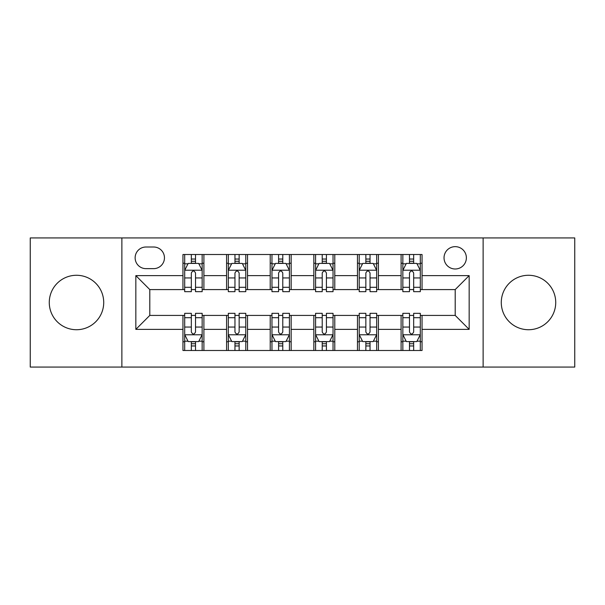 <?xml version="1.0" encoding="UTF-8"?>
<svg xmlns="http://www.w3.org/2000/svg" width="605" height="605" viewBox="0 0 605 605"><rect width="100%" height="100%" fill="white"/><g stroke="black" fill="none" stroke-linecap="round" stroke-linejoin="round"><path stroke-width="0.91" d="M528.505 275.275A27.225 27.225 0 0 0 501.28 302.5A27.225 27.225 0 0 0 528.505 329.725A27.225 27.225 0 0 0 555.73 302.5A27.225 27.225 0 0 0 528.505 275.275M76.495 275.275A27.225 27.225 0 0 0 49.27 302.5A27.225 27.225 0 0 0 76.495 329.725A27.225 27.225 0 0 0 103.72 302.5A27.225 27.225 0 0 0 76.495 275.275M455.202 246.651A11.17 11.17 0 0 0 444.032 257.821A11.17 11.17 0 0 0 455.202 268.991A11.17 11.17 0 0 0 466.372 257.821A11.17 11.17 0 0 0 455.202 246.651M483.13 367.069L574.75 367.069L574.75 237.931L483.13 237.931L483.13 367.069L121.87 367.069L121.87 237.931L30.25 237.931L30.25 367.069L121.87 367.069M145.956 268.643L153.632 268.643A10.822 10.822 0 0 0 164.454 257.821A10.822 10.822 0 0 0 153.632 247.006L145.956 247.006A10.822 10.822 0 0 0 135.134 257.821A10.822 10.822 0 0 0 145.956 268.643M483.13 237.931L121.87 237.931M182.952 329.377L135.838 329.377L135.838 275.623L182.952 275.623L182.952 289.583L149.798 289.583L149.798 315.417L182.952 315.417L182.952 350.492L422.048 350.492L422.048 315.417L455.202 315.417L455.202 289.583L422.048 289.583L422.048 275.623L469.162 275.623L469.162 329.377L422.048 329.377M422.048 275.623L422.048 254.508L182.952 254.508L182.952 275.623M401.1 254.508L401.1 289.583L402.847 289.583M409.479 289.583L413.669 289.583M420.301 289.583L422.048 289.583M401.1 289.583L376.673 289.583M357.472 254.508L357.472 289.583L359.219 289.583M365.851 289.583L370.041 289.583M357.472 289.583L333.037 289.583M313.844 254.508L313.844 289.583L315.591 289.583M322.223 289.583L326.413 289.583M313.844 289.583L289.409 289.583M270.216 254.508L270.216 289.583L271.963 289.583M278.587 289.583L282.777 289.583M270.216 289.583L245.781 289.583M226.588 254.508L226.588 289.583L228.327 289.583M234.959 289.583L239.149 289.583M226.588 289.583L202.153 289.583M182.952 289.583L184.699 289.583M191.331 289.583L195.521 289.583M182.952 315.417L184.699 315.417M191.331 315.417L195.521 315.417M202.153 315.417L203.9 315.417L203.9 350.492M228.327 315.417L203.9 315.417M234.959 315.417L239.149 315.417M245.781 315.417L247.528 315.417L247.528 350.492M271.963 315.417L247.528 315.417M278.587 315.417L282.777 315.417M289.409 315.417L291.156 315.417L291.156 350.492M315.591 315.417L291.156 315.417M322.223 315.417L326.413 315.417M333.037 315.417L334.784 315.417L334.784 350.492M359.219 315.417L334.784 315.417M365.851 315.417L370.041 315.417M376.673 315.417L378.412 315.417L378.412 350.492M402.847 315.417L378.412 315.417M409.479 315.417L413.669 315.417M420.301 315.417L422.048 315.417M203.9 254.508L203.9 289.583M182.952 263.236L184.699 263.236M191.331 263.236L195.521 263.236M202.153 263.236L203.9 263.236M182.952 341.764L184.699 341.764M191.331 341.764L195.521 341.764M202.153 341.764L203.9 341.764M226.588 315.417L226.588 350.492M247.528 254.508L247.528 289.583M226.588 263.236L228.327 263.236M234.959 263.236L239.149 263.236M245.781 263.236L247.528 263.236M226.588 341.764L228.327 341.764M234.959 341.764L239.149 341.764M245.781 341.764L247.528 341.764M270.216 315.417L270.216 350.492M270.216 341.764L271.963 341.764M278.587 341.764L282.777 341.764M289.409 341.764L291.156 341.764M291.156 254.508L291.156 289.583M270.216 263.236L271.963 263.236M278.587 263.236L282.777 263.236M289.409 263.236L291.156 263.236M313.844 315.417L313.844 350.492M313.844 341.764L315.591 341.764M322.223 341.764L326.413 341.764M333.037 341.764L334.784 341.764M334.784 254.508L334.784 289.583M313.844 263.236L315.591 263.236M322.223 263.236L326.413 263.236M333.037 263.236L334.784 263.236M357.472 315.417L357.472 350.492M357.472 341.764L359.219 341.764M365.851 341.764L370.041 341.764M376.673 341.764L378.412 341.764M378.412 254.508L378.412 289.583M357.472 263.236L359.219 263.236M365.851 263.236L370.041 263.236M376.673 263.236L378.412 263.236M401.1 315.417L401.1 350.492M401.1 341.764L402.847 341.764M409.479 341.764L413.669 341.764M420.301 341.764L422.048 341.764M401.1 263.236L402.847 263.236M409.479 263.236L413.669 263.236M420.301 263.236L422.048 263.236M149.798 289.583L135.838 275.623M149.798 315.417L135.838 329.377M469.162 275.623L455.202 289.583M469.162 329.377L455.202 315.417M195.521 259.046L191.331 259.046M202.153 287.307L195.521 287.307L195.521 291.678L202.153 291.678L202.153 270.39L198.659 263.409L188.193 263.409L184.699 270.39L184.699 291.678L191.331 291.678L191.331 287.307L184.699 287.307M184.699 270.39L184.699 254.508M202.153 270.39L202.153 254.508M191.331 263.409L191.331 254.508M195.521 254.508L195.521 263.409M195.521 287.307L195.521 273.006C194.122 270.314 192.73 270.314 191.331 273.006L191.331 287.307M191.331 345.954L195.521 345.954M184.699 317.693L191.331 317.693L191.331 313.322L184.699 313.322L184.699 334.61L188.193 341.591L198.659 341.591L202.153 334.61L202.153 313.322L195.521 313.322L195.521 317.693L202.153 317.693M202.153 334.61L202.153 350.492M184.699 334.61L184.699 350.492M195.521 341.591L195.521 350.492M191.331 350.492L191.331 341.591M191.331 317.693L191.331 331.994C192.723 334.686 194.122 334.686 195.521 331.994L195.521 317.693M239.149 259.046L234.959 259.046M245.781 287.307L239.149 287.307L239.149 291.678L245.781 291.678L245.781 270.39L242.287 263.409L231.821 263.409L228.327 270.39L228.327 291.678L234.959 291.678L234.959 287.307L228.327 287.307M228.327 270.39L228.327 254.508M245.781 270.39L245.781 254.508M234.959 263.409L234.959 254.508M239.149 254.508L239.149 263.409M239.149 287.307L239.149 273.006C237.757 270.314 236.358 270.314 234.959 273.006L234.959 287.307M282.777 259.046L278.587 259.046M289.409 287.307L282.777 287.307L282.777 291.678L289.409 291.678L289.409 270.39L285.923 263.409L275.449 263.409L271.963 270.39L271.963 291.678L278.587 291.678L278.587 287.307L271.963 287.307M271.963 270.39L271.963 254.508M289.409 270.39L289.409 254.508M278.587 263.409L278.587 254.508M282.777 254.508L282.777 263.409M282.777 287.307L282.777 273.006C281.385 270.314 279.986 270.314 278.587 273.006L278.587 287.307M326.413 259.046L322.223 259.046M333.037 287.307L326.413 287.307L326.413 291.678L333.037 291.678L333.037 270.39L329.551 263.409L319.077 263.409L315.591 270.39L315.591 291.678L322.223 291.678L322.223 287.307L315.591 287.307M315.591 270.39L315.591 254.508M333.037 270.39L333.037 254.508M322.223 263.409L322.223 254.508M326.413 254.508L326.413 263.409M326.413 287.307L326.413 273.006C325.014 270.314 323.622 270.314 322.223 273.006L322.223 287.307M234.959 345.954L239.149 345.954M228.327 317.693L234.959 317.693L234.959 313.322L228.327 313.322L228.327 334.61L231.821 341.591L242.287 341.591L245.781 334.61L245.781 313.322L239.149 313.322L239.149 317.693L245.781 317.693M245.781 334.61L245.781 350.492M228.327 334.61L228.327 350.492M239.149 341.591L239.149 350.492M234.959 350.492L234.959 341.591M234.959 317.693L234.959 331.994C236.358 334.686 237.75 334.686 239.149 331.994L239.149 317.693M278.587 345.954L282.777 345.954M271.963 317.693L278.587 317.693L278.587 313.322L271.963 313.322L271.963 334.61L275.449 341.591L285.923 341.591L289.409 334.61L289.409 313.322L282.777 313.322L282.777 317.693L289.409 317.693M289.409 334.61L289.409 350.492M271.963 334.61L271.963 350.492M282.777 341.591L282.777 350.492M278.587 350.492L278.587 341.591M278.587 317.693L278.587 331.994C279.986 334.686 281.378 334.686 282.777 331.994L282.777 317.693M322.223 345.954L326.413 345.954M315.591 317.693L322.223 317.693L322.223 313.322L315.591 313.322L315.591 334.61L319.077 341.591L329.551 341.591L333.037 334.61L333.037 313.322L326.413 313.322L326.413 317.693L333.037 317.693M333.037 334.61L333.037 350.492M315.591 334.61L315.591 350.492M326.413 341.591L326.413 350.492M322.223 350.492L322.223 341.591M322.223 317.693L322.223 331.994C323.615 334.686 325.014 334.686 326.413 331.994L326.413 317.693M370.041 259.046L365.851 259.046M376.673 287.307L370.041 287.307L370.041 291.678L376.673 291.678L376.673 270.39L373.179 263.409L362.713 263.409L359.219 270.39L359.219 291.678L365.851 291.678L365.851 287.307L359.219 287.307M359.219 270.39L359.219 254.508M376.673 270.39L376.673 254.508M365.851 263.409L365.851 254.508M370.041 254.508L370.041 263.409M370.041 287.307L370.041 273.006C368.642 270.314 367.25 270.314 365.851 273.006L365.851 287.307M365.851 345.954L370.041 345.954M359.219 317.693L365.851 317.693L365.851 313.322L359.219 313.322L359.219 334.61L362.713 341.591L373.179 341.591L376.673 334.61L376.673 313.322L370.041 313.322L370.041 317.693L376.673 317.693M376.673 334.61L376.673 350.492M359.219 334.61L359.219 350.492M370.041 341.591L370.041 350.492M365.851 350.492L365.851 341.591M365.851 317.693L365.851 331.994C367.243 334.686 368.642 334.686 370.041 331.994L370.041 317.693M413.669 259.046L409.479 259.046M420.301 287.307L413.669 287.307L413.669 291.678L420.301 291.678L420.301 270.39L416.807 263.409L406.341 263.409L402.847 270.39L402.847 291.678L409.479 291.678L409.479 287.307L402.847 287.307M402.847 270.39L402.847 254.508M420.301 270.39L420.301 254.508M409.479 263.409L409.479 254.508M413.669 254.508L413.669 263.409M413.669 287.307L413.669 273.006C412.277 270.314 410.878 270.314 409.479 273.006L409.479 287.307M409.479 345.954L413.669 345.954M402.847 317.693L409.479 317.693L409.479 313.322L402.847 313.322L402.847 334.61L406.341 341.591L416.807 341.591L420.301 334.61L420.301 313.322L413.669 313.322L413.669 317.693L420.301 317.693M420.301 334.61L420.301 350.492M402.847 334.61L402.847 350.492M413.669 341.591L413.669 350.492M409.479 350.492L409.479 341.591M409.479 317.693L409.479 331.994C410.878 334.686 412.27 334.686 413.669 331.994L413.669 317.693M226.588 329.377L203.9 329.377M226.588 275.623L203.9 275.623M270.216 275.623L247.528 275.623M270.216 329.377L247.528 329.377M313.844 275.623L291.156 275.623M313.844 329.377L291.156 329.377M357.472 275.623L334.784 275.623M357.472 329.377L334.784 329.377M401.1 275.623L378.412 275.623M401.1 329.377L378.412 329.377M202.062 270.216L184.79 270.216M184.699 263.825L187.981 263.825M198.871 263.825L202.153 263.825M191.331 277.945L184.699 277.945M202.153 277.945L195.521 277.945M195.521 261.269L191.331 261.269M184.79 334.784L202.062 334.784M202.153 341.175L198.871 341.175M187.981 341.175L184.699 341.175M195.521 327.055L202.153 327.055M184.699 327.055L191.331 327.055M191.331 343.731L195.521 343.731M245.69 270.216L228.418 270.216M228.327 263.825L231.609 263.825M242.499 263.825L245.781 263.825M234.959 277.945L228.327 277.945M245.781 277.945L239.149 277.945M239.149 261.269L234.959 261.269M289.326 270.216L272.046 270.216M271.963 263.825L275.237 263.825M286.127 263.825L289.409 263.825M278.587 277.945L271.963 277.945M289.409 277.945L282.777 277.945M282.777 261.269L278.587 261.269M332.954 270.216L315.674 270.216M315.591 263.825L318.873 263.825M329.763 263.825L333.037 263.825M322.223 277.945L315.591 277.945M333.037 277.945L326.413 277.945M326.413 261.269L322.223 261.269M228.418 334.784L245.69 334.784M245.781 341.175L242.499 341.175M231.609 341.175L228.327 341.175M239.149 327.055L245.781 327.055M228.327 327.055L234.959 327.055M234.959 343.731L239.149 343.731M272.046 334.784L289.326 334.784M289.409 341.175L286.127 341.175M275.237 341.175L271.963 341.175M282.777 327.055L289.409 327.055M271.963 327.055L278.587 327.055M278.587 343.731L282.777 343.731M315.674 334.784L332.954 334.784M333.037 341.175L329.763 341.175M318.873 341.175L315.591 341.175M326.413 327.055L333.037 327.055M315.591 327.055L322.223 327.055M322.223 343.731L326.413 343.731M376.582 270.216L359.31 270.216M359.219 263.825L362.501 263.825M373.391 263.825L376.673 263.825M365.851 277.945L359.219 277.945M376.673 277.945L370.041 277.945M370.041 261.269L365.851 261.269M359.31 334.784L376.582 334.784M376.673 341.175L373.391 341.175M362.501 341.175L359.219 341.175M370.041 327.055L376.673 327.055M359.219 327.055L365.851 327.055M365.851 343.731L370.041 343.731M420.21 270.216L402.938 270.216M402.847 263.825L406.129 263.825M417.019 263.825L420.301 263.825M409.479 277.945L402.847 277.945M420.301 277.945L413.669 277.945M413.669 261.269L409.479 261.269M402.938 334.784L420.21 334.784M420.301 341.175L417.019 341.175M406.129 341.175L402.847 341.175M413.669 327.055L420.301 327.055M402.847 327.055L409.479 327.055M409.479 343.731L413.669 343.731"/></g></svg>
